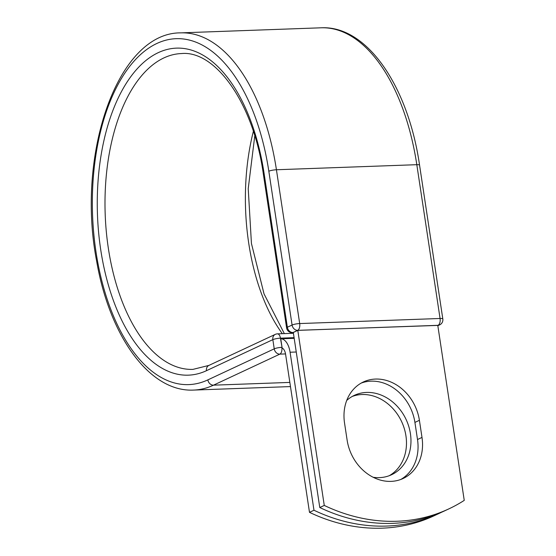 <?xml version="1.0" encoding="UTF-8"?>
<svg xmlns="http://www.w3.org/2000/svg" width="556" height="556" viewBox="0 0 556 556"><rect width="100%" height="100%" fill="white"/><g stroke="black" fill="none" stroke-linecap="round" stroke-linejoin="round"><path stroke-width="0.83" d="M391 481.378A43.834 36.578 64.9 0 0 403.128 478.487A43.834 36.578 64.9 0 0 421.997 437.426L419.405 420.308A43.834 36.578 64.9 0 0 363.402 381.951A43.834 36.578 64.9 0 0 344.532 423.012L347.125 440.13A43.834 36.578 64.9 0 0 391 481.378M400.841 479.446A43.834 36.578 64.9 0 0 417.507 439.525L414.915 422.407A43.834 36.578 64.9 0 0 361.198 383.091M352.205 396.463A43.834 36.578 -115.1 0 1 362.046 394.524A43.834 36.578 -115.1 0 1 403.844 427.168A43.834 36.578 -115.1 0 1 389.263 475.7M346.729 400.445A43.834 36.578 -115.1 0 1 354.408 395.323A43.834 36.578 -115.1 0 1 366.536 392.425A43.834 36.578 -115.1 0 1 408.785 426.48A43.834 36.578 -115.1 0 1 391.549 474.741A43.834 36.578 -115.1 0 1 379.421 477.632A43.834 36.578 -115.1 0 1 373.145 477.27M438.573 513.688A187.337 156.326 64.9 0 1 313.98 510.241L290.086 352.233A17.535 9.104 -92.1 0 0 280.745 338.799L282.038 347.347A5.623 2.919 87.9 0 1 282.114 348.007A8.542 4.434 -92.1 0 1 285.596 354.332L309.49 512.34A187.337 156.326 -115.1 0 0 434.083 515.787L438.573 513.688A187.337 156.326 64.9 0 0 441.457 512.298M313.98 510.241L309.49 512.34M294.124 337.895L280.683 338.382L280.745 338.799L294.187 338.312M319.776 507.531L293.304 332.474L297.794 330.375L437.774 325.323L464.246 500.379A187.337 156.326 -115.1 0 1 448.859 508.879A187.337 156.326 -115.1 0 1 324.266 505.432L319.776 507.531A187.337 156.326 -115.1 0 0 444.369 510.978L448.859 508.879M297.794 330.375L324.266 505.432M417.507 439.525L421.997 437.426M296.258 352.004L290.086 352.233M294.089 337.666L280.446 338.159L282.038 347.347M206.478 370.685A163.638 84.998 -92.1 0 1 100.74 249.846A163.638 84.998 -92.1 0 1 158.37 52.605A163.638 84.998 -92.1 0 1 264.1 173.444A5.623 1.036 -8.6 0 0 263.342 174.111L286.604 327.915A5.623 1.036 -8.6 0 1 287.362 327.248L292.081 325.045A5.623 1.036 -8.6 0 1 299.691 323.557L276.429 169.754L416.812 164.687A178.719 92.831 -92.1 0 0 321.153 27.8L180.769 32.867A178.719 92.831 -92.1 0 1 276.429 169.754A5.623 1.036 -8.6 0 0 268.826 171.241A173.097 89.912 -92.1 0 0 156.98 43.417A173.097 89.912 -92.1 0 0 96.021 252.056A173.097 89.912 -92.1 0 0 207.868 379.88A5.623 4.691 64.9 0 0 213.49 385.169L279.856 354.13A5.623 4.691 -115.1 0 1 274.233 348.841L272.843 339.646A5.623 4.691 -115.1 0 1 275.262 334.378L208.896 365.417A5.623 4.691 64.9 0 0 206.478 370.685L272.843 339.646A5.623 1.036 171.4 0 1 280.446 338.159A5.623 2.919 87.9 0 0 277.437 333.857A5.623 5.623 0 0 0 275.262 334.378M207.868 379.88L274.233 348.841A5.623 1.036 171.4 0 1 281.836 347.354A5.623 2.919 87.9 0 1 279.856 354.13L285.527 353.922M180.769 32.867C117.552 32.359 75.922 154.45 96.612 260.938C109.442 335.9 149.529 392.348 193.669 390.076A178.719 92.831 -92.1 0 0 213.49 385.169L289.843 382.41M437.787 325.406L297.71 330.333A5.623 2.919 87.9 0 0 299.691 323.557L440.067 318.484L416.812 164.687A5.623 1.036 -8.6 0 1 419.558 165.153C408.236 86.375 366.96 25.347 321.153 27.8M253.355 131.404A158.015 82.079 -92.1 0 0 282.33 333.676M263.342 174.111C253.466 102.589 215.082 50.235 181.52 53.557A158.015 82.079 -92.1 0 0 105.195 214.435A158.015 82.079 -92.1 0 0 192.925 369.386L208.896 365.417M264.1 173.444L287.362 327.248A5.623 4.691 64.9 0 0 292.984 332.537L293.311 332.53M268.826 171.241L292.081 325.045A5.623 4.691 64.9 0 0 297.71 330.333L292.984 332.537A5.623 2.919 87.9 0 1 292.366 332.69A5.623 5.623 0 0 1 286.604 327.915M437.836 325.733L439.643 324.892A5.623 4.691 64.9 0 1 438.093 325.26A5.623 2.919 87.9 0 0 440.067 318.484A5.623 1.036 -8.6 0 1 442.819 318.956L419.558 165.153M414.915 422.407L419.405 420.308M290.475 386.58L193.669 390.076M254.773 135.893L248.226 188.623L251.437 243.486L264.024 293.867L284.331 333.607M293.422 333.28L277.437 333.857M293.332 332.655L292.366 332.69M439.643 324.892A5.623 5.623 0 0 0 442.819 318.956"/></g></svg>
